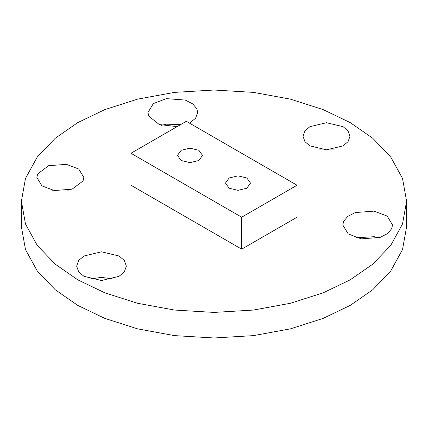 <?xml version="1.0" encoding="UTF-8"?>
<svg xmlns="http://www.w3.org/2000/svg" width="428" height="428" viewBox="0 0 428 428"><rect width="100%" height="100%" fill="white"/><g stroke="black" fill="none" stroke-linecap="round" stroke-linejoin="round"><path stroke-width="0.64" d="M130.957 153.272L130.957 185.233L241.681 249.16L241.681 217.194L297.043 185.233L186.319 121.306L130.957 153.272L241.681 217.194M241.681 249.16L297.043 217.194L297.043 185.233M198.87 160.516L190.011 162.635L181.151 160.516L177.481 155.401L181.151 150.287L190.011 148.168L198.87 150.287L202.535 155.401L198.87 160.516M246.849 188.218L237.989 190.337L229.13 188.218L225.465 183.104L229.13 177.989L237.989 175.871L246.849 177.989L250.519 183.104L246.849 188.218M77.81 122.585L55.303 138.207L37.241 157.049L25.487 178.428L21.4 201.214L25.487 223.999L37.241 245.378L55.303 264.22L77.81 279.842L104.865 292.838L137.506 303.265L174.533 310.054L214 312.413L253.467 310.054L290.494 303.265L323.135 292.838L350.19 279.842L372.697 264.22L390.759 245.378L402.513 223.999L406.6 201.214L402.513 178.428L390.759 157.049L372.697 138.207L350.19 122.585L323.135 109.595L290.494 99.168L253.467 92.378L214 90.019L174.533 92.378L137.506 99.168L104.865 109.595L77.81 122.585M21.4 201.214L21.4 226.786L25.487 249.572L37.241 270.951L55.303 289.793L77.81 305.415L104.865 318.405L137.506 328.832L174.533 335.622L214 337.981L253.467 335.622L290.494 328.832L323.135 318.405L350.19 305.415L372.697 289.793L390.759 270.951L402.513 249.572L406.6 226.786L406.6 201.214M309.883 145.862L304.934 141.657L303.003 136.27L304.934 130.888L309.883 126.683L326.489 122.713L343.101 126.683L348.044 130.888L349.976 136.27L348.044 141.657L343.101 145.862L326.489 149.832L309.883 145.862M318.662 149.056L334.316 149.056M83.032 180.953L72.091 189.187L54.265 190.54L41.928 185.859L36.856 177.443L37.659 173.934L48.599 165.7L66.426 164.347L78.763 169.028L83.835 177.443L83.032 180.953M83.931 276.311L78.693 271.86L76.649 266.163L78.693 260.465L83.931 256.014L101.506 251.808L119.086 256.014L124.318 260.465L126.362 266.163L124.318 271.86L119.086 276.311L101.506 280.517L83.931 276.311M90.212 278.949L101.506 277.381L112.799 278.949M177.096 126.635L159.307 124.537L148.816 116.207L147.965 112.494L153.336 103.587L166.39 98.633L185.254 100.066L192.782 103.94L196.837 108.782L197.683 112.494L195.591 118.256L189.492 123.141M161.533 125.281L166.39 124.2L180.83 124.478M391.679 228.702L387.629 233.544L380.101 237.417L361.237 238.851L348.178 233.897L342.812 224.989L343.657 221.271L347.713 216.429L355.24 212.561L374.104 211.127L387.158 216.081L392.53 224.989L391.679 228.702M52.516 190.23L66.426 189.914L68.175 190.23M356.38 237.77L374.104 236.695L378.962 237.77"/></g></svg>
